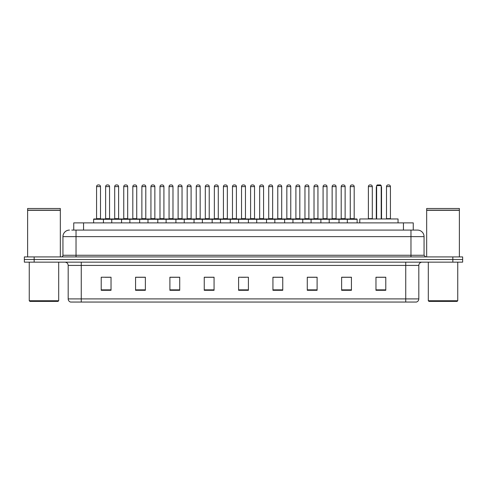 <?xml version="1.0" encoding="UTF-8"?>
<svg xmlns="http://www.w3.org/2000/svg" width="487" height="487" viewBox="0 0 487 487"><rect width="100%" height="100%" fill="white"/><g stroke="black" fill="none" stroke-linecap="round" stroke-linejoin="round"><path stroke-width="0.73" d="M73.744 230.089L73.744 222.894L413.256 222.894L413.256 230.089M71.93 230.089L415.222 230.089M71.778 230.089L76.033 230.089L76.033 236.633L62.945 236.633L62.945 255.273A1.638 1.638 0 0 1 61.313 256.911M69.489 230.089A6.544 6.544 0 0 0 62.945 236.633M424.055 236.633L410.967 236.633L410.967 230.089L417.511 230.089A6.544 6.544 0 0 1 424.055 236.633L424.055 255.273L425.687 256.911M34.163 256.911L24.35 256.911L24.35 259.528L34.163 259.528L24.35 259.528L24.35 262.146L34.163 262.146L34.163 259.528L452.837 259.528L34.163 259.528L34.163 256.911L452.837 256.911L452.837 259.528L462.65 259.528L452.837 259.528L452.837 262.146L34.163 262.146M462.65 256.911L462.65 259.528L462.65 256.911L452.837 256.911M416.3 302.05L405.738 302.05L405.738 298.908L418.82 298.908L418.82 265.415A3.269 3.269 0 0 1 422.089 262.146M416.202 302.05L70.536 302.05A3.269 3.269 0 0 1 68.18 298.908L68.18 265.415C67.985 263.43 66.896 262.341 64.911 262.146M385.783 290.307L385.783 277.225L375.97 277.225L375.97 290.307L385.783 290.307M351.437 290.307L351.437 277.225L341.624 277.225L341.624 290.307L351.437 290.307M317.098 290.307L317.098 277.225L307.285 277.225L307.285 290.307L317.098 290.307M282.752 290.307L282.752 277.225L272.939 277.225L272.939 290.307L282.752 290.307M111.03 290.307L111.03 277.225L101.217 277.225L101.217 290.307L111.03 290.307M145.376 290.307L145.376 277.225L135.563 277.225L135.563 290.307L145.376 290.307M179.715 290.307L179.715 277.225L169.902 277.225L169.902 290.307L179.715 290.307M214.061 290.307L214.061 277.225L204.248 277.225L204.248 290.307L214.061 290.307M248.407 290.307L248.407 277.225L238.593 277.225L238.593 290.307L248.407 290.307M462.65 262.146L462.65 259.528L462.65 262.146L452.837 262.146M313.531 277.292L309.373 277.292M349.769 277.292L345.618 277.292M213.866 277.292L209.714 277.292M204.808 277.292L214.061 277.292M177.627 277.292L173.469 277.292M141.382 277.292L137.231 277.292M105.143 277.292L110.05 277.292M272.939 277.292L282.192 277.292M277.286 277.292L273.134 277.292M241.047 277.292L245.953 277.292M179.715 277.292L169.902 277.292M145.376 277.292L135.563 277.292M317.098 277.292L307.285 277.292M351.437 277.292L341.624 277.292M385.783 277.292L375.97 277.292M58.038 301.392L29.908 301.392L29.257 300.741L58.696 300.741L58.038 301.392M29.257 262.146L29.257 300.741M58.696 262.146L58.696 300.741M27.619 210.299L60.327 210.299L27.619 210.299L27.619 256.911M60.327 210.299L60.327 256.911M60.169 210.134L27.783 210.134M60.327 209.976L60.327 208.503L27.619 208.503L27.619 209.976M398.049 222.894L398.049 218.967L359.777 218.967L359.777 222.894M376.628 185.608L377.279 184.95L380.548 184.95L381.205 185.608L376.628 185.608L376.628 218.967M381.205 185.608L381.205 218.967M381.534 218.967L381.534 187.568A2.618 2.618 0 0 0 381.205 186.302M376.299 218.967L376.299 187.568L376.628 187.568M457.092 301.392L428.962 301.392L428.304 300.741L457.743 300.741L457.092 301.392M428.304 262.146L428.304 300.741M457.743 262.146L457.743 300.741M426.673 210.299L459.381 210.299L426.673 210.299L426.673 256.911M459.381 210.299L459.381 256.911M459.217 210.134L426.831 210.134M459.381 209.976L459.381 208.503L426.673 208.503L426.673 209.976M347.316 222.894L347.316 219.296A0.329 0.329 0 0 1 347.645 218.967L356.807 218.967A0.329 0.329 0 0 1 357.129 219.296L93.626 219.296A0.329 0.329 0 0 1 93.954 218.967L103.116 218.967A0.329 0.329 0 0 1 103.439 219.296L103.439 222.894M100.499 218.639A0.329 0.329 0 0 0 100.821 218.967A0.329 0.329 0 0 1 100.499 218.639L100.499 186.588A1.638 1.638 0 0 0 98.861 184.95L98.21 184.95L98.861 184.95A1.638 1.638 0 0 1 100.499 186.588L96.572 186.588A1.638 1.638 0 0 1 98.21 184.95A1.638 1.638 0 0 0 96.572 186.588L96.572 218.639A0.329 0.329 0 0 1 96.243 218.967A0.329 0.329 0 0 0 96.572 218.639L100.499 218.639M103.116 218.967L93.954 218.967A0.329 0.329 0 0 0 93.626 219.296L93.626 222.894M111.748 222.894L111.748 219.296A0.329 0.329 0 0 1 112.077 218.967L121.233 218.967A0.329 0.329 0 0 1 121.561 219.296L121.561 222.894M118.615 218.639A0.329 0.329 0 0 0 118.944 218.967A0.329 0.329 0 0 1 118.615 218.639L118.615 186.588A1.638 1.638 0 0 0 116.983 184.95L116.326 184.95L116.983 184.95A1.638 1.638 0 0 1 118.615 186.588L114.695 186.588A1.638 1.638 0 0 1 116.326 184.95A1.638 1.638 0 0 0 114.695 186.588L114.695 218.639A0.329 0.329 0 0 1 114.366 218.967A0.329 0.329 0 0 0 114.695 218.639L118.615 218.639M129.871 222.894L129.871 219.296A0.329 0.329 0 0 1 130.193 218.967L139.355 218.967A0.329 0.329 0 0 1 139.684 219.296L139.684 222.894M136.737 218.639A0.329 0.329 0 0 0 137.066 218.967A0.329 0.329 0 0 1 136.737 218.639L136.737 186.588A1.638 1.638 0 0 0 135.1 184.95L134.449 184.95L135.1 184.95A1.638 1.638 0 0 1 136.737 186.588L132.811 186.588A1.638 1.638 0 0 1 134.449 184.95A1.638 1.638 0 0 0 132.811 186.588L132.811 218.639A0.329 0.329 0 0 1 132.488 218.967A0.329 0.329 0 0 0 132.811 218.639L136.737 218.639M147.987 222.894L147.987 219.296A0.329 0.329 0 0 1 148.316 218.967L157.478 218.967A0.329 0.329 0 0 1 157.8 219.296L157.8 222.894M154.86 218.639A0.329 0.329 0 0 0 155.189 218.967A0.329 0.329 0 0 1 154.86 218.639L154.86 186.588A1.638 1.638 0 0 0 153.222 184.95L152.571 184.95L153.222 184.95A1.638 1.638 0 0 1 154.86 186.588L150.933 186.588A1.638 1.638 0 0 1 152.571 184.95A1.638 1.638 0 0 0 150.933 186.588L150.933 218.639A0.329 0.329 0 0 1 150.605 218.967A0.329 0.329 0 0 0 150.933 218.639L154.86 218.639M166.11 222.894L166.11 219.296A0.329 0.329 0 0 1 166.438 218.967L175.594 218.967A0.329 0.329 0 0 1 175.923 219.296L175.923 222.894M172.982 218.639A0.329 0.329 0 0 0 173.305 218.967A0.329 0.329 0 0 1 172.982 218.639L172.982 186.588A1.638 1.638 0 0 0 171.345 184.95L170.687 184.95L171.345 184.95A1.638 1.638 0 0 1 172.982 186.588L169.056 186.588A1.638 1.638 0 0 1 170.687 184.95A1.638 1.638 0 0 0 169.056 186.588L169.056 218.639A0.329 0.329 0 0 1 168.727 218.967A0.329 0.329 0 0 0 169.056 218.639L172.982 218.639M184.232 222.894L184.232 219.296A0.329 0.329 0 0 1 184.561 218.967L193.716 218.967A0.329 0.329 0 0 1 194.045 219.296L194.045 222.894M191.099 218.639A0.329 0.329 0 0 0 191.428 218.967A0.329 0.329 0 0 1 191.099 218.639L191.099 186.588A1.638 1.638 0 0 0 189.467 184.95L188.81 184.95L189.467 184.95A1.638 1.638 0 0 1 191.099 186.588L187.172 186.588A1.638 1.638 0 0 1 188.81 184.95A1.638 1.638 0 0 0 187.172 186.588L187.172 218.639A0.329 0.329 0 0 1 186.85 218.967A0.329 0.329 0 0 0 187.172 218.639L191.099 218.639M202.355 222.894L202.355 219.296A0.329 0.329 0 0 1 202.677 218.967L211.839 218.967A0.329 0.329 0 0 1 212.168 219.296L212.168 222.894M209.221 218.639A0.329 0.329 0 0 0 209.55 218.967A0.329 0.329 0 0 1 209.221 218.639L209.221 186.588A1.638 1.638 0 0 0 207.584 184.95L206.932 184.95L207.584 184.95A1.638 1.638 0 0 1 209.221 186.588L205.295 186.588A1.638 1.638 0 0 1 206.932 184.95A1.638 1.638 0 0 0 205.295 186.588L205.295 218.639A0.329 0.329 0 0 1 204.966 218.967A0.329 0.329 0 0 0 205.295 218.639L209.221 218.639M220.471 222.894L220.471 219.296A0.329 0.329 0 0 1 220.8 218.967L229.961 218.967A0.329 0.329 0 0 1 230.284 219.296L230.284 222.894M227.344 218.639A0.329 0.329 0 0 0 227.666 218.967A0.329 0.329 0 0 1 227.344 218.639L227.344 186.588A1.638 1.638 0 0 0 225.706 184.95L225.055 184.95L225.706 184.95A1.638 1.638 0 0 1 227.344 186.588L223.417 186.588A1.638 1.638 0 0 1 225.055 184.95A1.638 1.638 0 0 0 223.417 186.588L223.417 218.639A0.329 0.329 0 0 1 223.089 218.967A0.329 0.329 0 0 0 223.417 218.639L227.344 218.639M238.593 222.894L238.593 219.296A0.329 0.329 0 0 1 238.922 218.967L248.078 218.967A0.329 0.329 0 0 1 248.407 219.296L248.407 222.894M245.46 218.639A0.329 0.329 0 0 0 245.789 218.967A0.329 0.329 0 0 1 245.46 218.639L245.46 186.588A1.638 1.638 0 0 0 243.829 184.95L243.171 184.95L243.829 184.95A1.638 1.638 0 0 1 245.46 186.588L241.54 186.588A1.638 1.638 0 0 1 243.171 184.95A1.638 1.638 0 0 0 241.54 186.588L241.54 218.639A0.329 0.329 0 0 1 241.211 218.967A0.329 0.329 0 0 0 241.54 218.639L245.46 218.639M256.716 222.894L256.716 219.296A0.329 0.329 0 0 1 257.039 218.967L266.2 218.967A0.329 0.329 0 0 1 266.529 219.296L266.529 222.894M263.583 218.639A0.329 0.329 0 0 0 263.911 218.967A0.329 0.329 0 0 1 263.583 218.639L263.583 186.588A1.638 1.638 0 0 0 261.945 184.95L261.294 184.95L261.945 184.95A1.638 1.638 0 0 1 263.583 186.588L259.656 186.588A1.638 1.638 0 0 1 261.294 184.95A1.638 1.638 0 0 0 259.656 186.588L259.656 218.639A0.329 0.329 0 0 1 259.334 218.967A0.329 0.329 0 0 0 259.656 218.639L263.583 218.639M274.832 222.894L274.832 219.296A0.329 0.329 0 0 1 275.161 218.967L284.323 218.967A0.329 0.329 0 0 1 284.645 219.296L284.645 222.894M281.705 218.639A0.329 0.329 0 0 0 282.034 218.967A0.329 0.329 0 0 1 281.705 218.639L281.705 186.588A1.638 1.638 0 0 0 280.068 184.95L279.416 184.95L280.068 184.95A1.638 1.638 0 0 1 281.705 186.588L277.779 186.588A1.638 1.638 0 0 1 279.416 184.95A1.638 1.638 0 0 0 277.779 186.588L277.779 218.639A0.329 0.329 0 0 1 277.45 218.967A0.329 0.329 0 0 0 277.779 218.639L281.705 218.639M292.955 222.894L292.955 219.296A0.329 0.329 0 0 1 293.284 218.967L302.439 218.967A0.329 0.329 0 0 1 302.768 219.296L302.768 222.894M299.828 218.639A0.329 0.329 0 0 0 300.15 218.967A0.329 0.329 0 0 1 299.828 218.639L299.828 186.588A1.638 1.638 0 0 0 298.19 184.95L297.533 184.95L298.19 184.95A1.638 1.638 0 0 1 299.828 186.588L295.901 186.588A1.638 1.638 0 0 1 297.533 184.95A1.638 1.638 0 0 0 295.901 186.588L295.901 218.639A0.329 0.329 0 0 1 295.572 218.967A0.329 0.329 0 0 0 295.901 218.639L299.828 218.639M311.077 222.894L311.077 219.296A0.329 0.329 0 0 1 311.406 218.967L320.562 218.967A0.329 0.329 0 0 1 320.89 219.296L320.89 222.894M317.944 218.639A0.329 0.329 0 0 0 318.273 218.967A0.329 0.329 0 0 1 317.944 218.639L317.944 186.588A1.638 1.638 0 0 0 316.313 184.95L315.655 184.95L316.313 184.95A1.638 1.638 0 0 1 317.944 186.588L314.018 186.588A1.638 1.638 0 0 1 315.655 184.95A1.638 1.638 0 0 0 314.018 186.588L314.018 218.639A0.329 0.329 0 0 1 313.695 218.967A0.329 0.329 0 0 0 314.018 218.639L317.944 218.639M329.2 222.894L329.2 219.296A0.329 0.329 0 0 1 329.522 218.967L338.684 218.967A0.329 0.329 0 0 1 339.013 219.296L339.013 222.894M336.067 218.639A0.329 0.329 0 0 0 336.395 218.967A0.329 0.329 0 0 1 336.067 218.639L336.067 186.588A1.638 1.638 0 0 0 334.429 184.95L333.778 184.95L334.429 184.95A1.638 1.638 0 0 1 336.067 186.588L332.14 186.588A1.638 1.638 0 0 1 333.778 184.95A1.638 1.638 0 0 0 332.14 186.588L332.14 218.639A0.329 0.329 0 0 1 331.811 218.967A0.329 0.329 0 0 0 332.14 218.639L336.067 218.639M354.189 218.639A0.329 0.329 0 0 0 354.512 218.967A0.329 0.329 0 0 1 354.189 218.639L354.189 186.588A1.638 1.638 0 0 0 352.551 184.95L351.9 184.95L352.551 184.95A1.638 1.638 0 0 1 354.189 186.588L350.263 186.588A1.638 1.638 0 0 1 351.9 184.95A1.638 1.638 0 0 0 350.263 186.588L350.263 218.639A0.329 0.329 0 0 1 349.934 218.967A0.329 0.329 0 0 0 350.263 218.639L354.189 218.639M347.645 218.967L356.807 218.967A0.329 0.329 0 0 1 357.129 219.296L357.129 222.894M112.174 218.967L103.013 218.967M105.63 186.588A1.638 1.638 0 0 1 107.268 184.95L107.919 184.95A1.638 1.638 0 0 1 109.557 186.588L105.63 186.588L105.63 218.639A0.329 0.329 0 0 1 105.308 218.967M109.557 186.588L109.557 218.639A0.329 0.329 0 0 0 109.885 218.967M130.297 218.967L121.135 218.967M123.753 186.588A1.638 1.638 0 0 1 125.39 184.95L126.042 184.95A1.638 1.638 0 0 1 127.679 186.588L123.753 186.588L123.753 218.639A0.329 0.329 0 0 1 123.424 218.967M127.679 186.588L127.679 218.639A0.329 0.329 0 0 0 128.002 218.967M148.413 218.967L139.258 218.967M141.875 186.588A1.638 1.638 0 0 1 143.507 184.95L144.164 184.95A1.638 1.638 0 0 1 145.796 186.588L141.875 186.588L141.875 218.639A0.329 0.329 0 0 1 141.547 218.967M145.796 186.588L145.796 218.639A0.329 0.329 0 0 0 146.124 218.967M166.536 218.967L157.38 218.967M159.992 186.588A1.638 1.638 0 0 1 161.629 184.95L162.287 184.95A1.638 1.638 0 0 1 163.918 186.588L159.992 186.588L159.992 218.639A0.329 0.329 0 0 1 159.669 218.967M163.918 186.588L163.918 218.639A0.329 0.329 0 0 0 164.247 218.967M184.658 218.967L175.497 218.967M178.114 186.588A1.638 1.638 0 0 1 179.752 184.95L180.403 184.95A1.638 1.638 0 0 1 182.041 186.588L178.114 186.588L178.114 218.639A0.329 0.329 0 0 1 177.785 218.967M182.041 186.588L182.041 218.639A0.329 0.329 0 0 0 182.369 218.967M202.775 218.967L193.619 218.967M196.237 186.588A1.638 1.638 0 0 1 197.868 184.95L198.526 184.95A1.638 1.638 0 0 1 200.163 186.588L196.237 186.588L196.237 218.639A0.329 0.329 0 0 1 195.908 218.967M200.163 186.588L200.163 218.639A0.329 0.329 0 0 0 200.486 218.967M220.897 218.967L211.742 218.967M214.359 186.588A1.638 1.638 0 0 1 215.991 184.95L216.648 184.95A1.638 1.638 0 0 1 218.279 186.588L214.359 186.588L214.359 218.639A0.329 0.329 0 0 1 214.03 218.967M218.279 186.588L218.279 218.639A0.329 0.329 0 0 0 218.608 218.967M239.02 218.967L229.858 218.967M232.476 186.588A1.638 1.638 0 0 1 234.113 184.95L234.764 184.95A1.638 1.638 0 0 1 236.402 186.588L232.476 186.588L232.476 218.639A0.329 0.329 0 0 1 232.153 218.967M236.402 186.588L236.402 218.639A0.329 0.329 0 0 0 236.731 218.967M257.142 218.967L247.98 218.967M250.598 186.588A1.638 1.638 0 0 1 252.236 184.95L252.887 184.95A1.638 1.638 0 0 1 254.524 186.588L250.598 186.588L250.598 218.639A0.329 0.329 0 0 1 250.269 218.967M254.524 186.588L254.524 218.639A0.329 0.329 0 0 0 254.847 218.967M275.258 218.967L266.103 218.967M268.721 186.588A1.638 1.638 0 0 1 270.352 184.95L271.009 184.95A1.638 1.638 0 0 1 272.641 186.588L268.721 186.588L268.721 218.639A0.329 0.329 0 0 1 268.392 218.967M272.641 186.588L272.641 218.639A0.329 0.329 0 0 0 272.97 218.967M293.381 218.967L284.225 218.967M286.837 186.588A1.638 1.638 0 0 1 288.474 184.95L289.132 184.95A1.638 1.638 0 0 1 290.763 186.588L286.837 186.588L286.837 218.639A0.329 0.329 0 0 1 286.514 218.967M290.763 186.588L290.763 218.639A0.329 0.329 0 0 0 291.092 218.967M311.503 218.967L302.342 218.967M304.959 186.588A1.638 1.638 0 0 1 306.597 184.95L307.248 184.95A1.638 1.638 0 0 1 308.886 186.588L304.959 186.588L304.959 218.639A0.329 0.329 0 0 1 304.631 218.967M308.886 186.588L308.886 218.639A0.329 0.329 0 0 0 309.215 218.967M329.62 218.967L320.464 218.967M323.082 186.588A1.638 1.638 0 0 1 324.713 184.95L325.371 184.95A1.638 1.638 0 0 1 327.008 186.588L323.082 186.588L323.082 218.639A0.329 0.329 0 0 1 322.753 218.967M327.008 186.588L327.008 218.639A0.329 0.329 0 0 0 327.331 218.967M347.742 218.967L338.587 218.967M341.204 186.588A1.638 1.638 0 0 1 342.836 184.95L343.493 184.95A1.638 1.638 0 0 1 345.125 186.588L341.204 186.588L341.204 218.639A0.329 0.329 0 0 1 340.876 218.967M345.125 186.588L345.125 218.639A0.329 0.329 0 0 0 345.453 218.967M112.077 218.967L121.233 218.967M130.193 218.967L139.355 218.967M148.316 218.967L157.478 218.967M166.438 218.967L175.594 218.967M184.561 218.967L193.716 218.967M202.677 218.967L211.839 218.967M220.8 218.967L229.961 218.967M238.922 218.967L248.078 218.967M257.039 218.967L266.2 218.967M275.161 218.967L284.323 218.967M293.284 218.967L302.439 218.967M311.406 218.967L320.562 218.967M329.522 218.967L338.684 218.967M368.385 186.588A1.638 1.638 0 0 1 370.017 184.95L370.674 184.95A1.638 1.638 0 0 1 372.305 186.588L368.385 186.588L368.385 218.639A0.329 0.329 0 0 1 368.056 218.967M372.305 186.588L372.305 218.639A0.329 0.329 0 0 0 372.634 218.967M386.501 186.588A1.638 1.638 0 0 1 388.139 184.95L388.79 184.95A1.638 1.638 0 0 1 390.428 186.588L386.501 186.588L386.501 218.639A0.329 0.329 0 0 1 386.179 218.967M390.428 186.588L390.428 218.639A0.329 0.329 0 0 0 390.757 218.967M83.557 230.089L83.557 222.894M403.443 230.089L403.443 222.894M76.033 256.911L76.033 255.273L424.055 255.273M62.945 255.273L76.033 255.273L76.033 236.633L410.967 236.633L410.967 256.911M405.738 262.146L405.738 265.415L68.18 265.415M418.82 265.415L405.738 265.415L405.738 298.908L81.262 298.908L81.262 302.05M68.18 298.908L81.262 298.908L81.262 262.146M248.407 289.85L238.593 289.85M214.061 289.85L204.248 289.85M179.715 289.85L169.902 289.85M145.376 289.85L135.563 289.85M111.03 289.85L101.217 289.85M282.752 289.85L272.939 289.85M317.098 289.85L307.285 289.85M351.437 289.85L341.624 289.85M385.783 289.85L375.97 289.85M381.205 187.568L381.534 187.568M105.63 218.639L109.557 218.639M123.753 218.639L127.679 218.639M141.875 218.639L145.796 218.639M159.992 218.639L163.918 218.639M178.114 218.639L182.041 218.639M196.237 218.639L200.163 218.639M214.359 218.639L218.279 218.639M232.476 218.639L236.402 218.639M250.598 218.639L254.524 218.639M268.721 218.639L272.641 218.639M286.837 218.639L290.763 218.639M304.959 218.639L308.886 218.639M323.082 218.639L327.008 218.639M341.204 218.639L345.125 218.639M368.385 218.639L372.305 218.639M386.501 218.639L390.428 218.639M416.464 302.05C417.943 301.526 418.729 300.479 418.82 298.908M376.628 186.302A2.618 2.618 0 0 0 376.299 187.568"/></g></svg>
